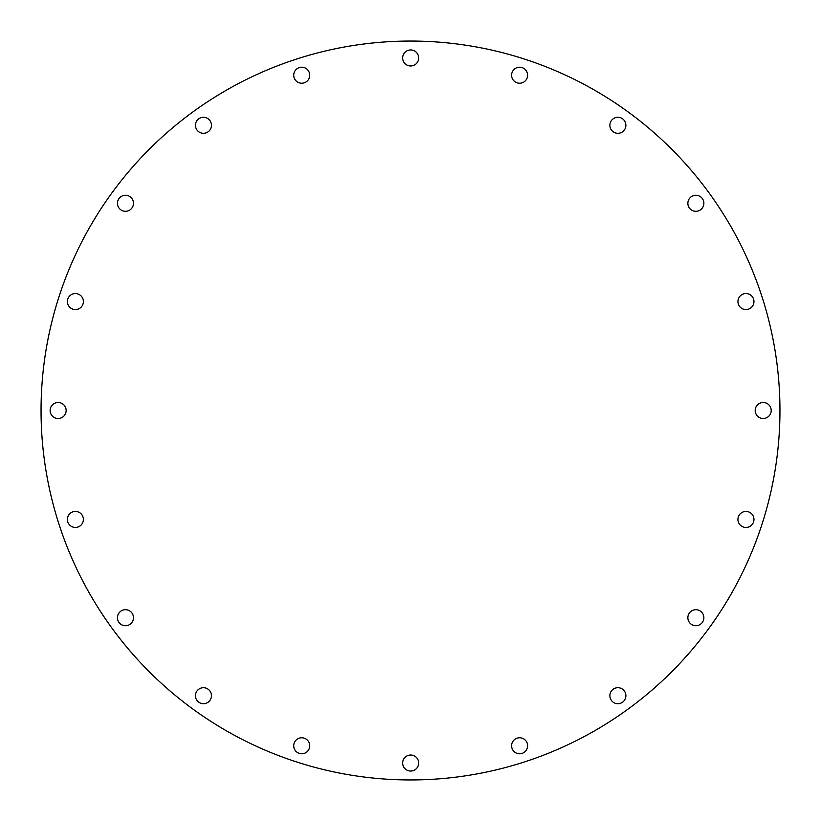 <?xml version="1.0" encoding="UTF-8"?>
<svg xmlns="http://www.w3.org/2000/svg" width="821" height="821" viewBox="0 0 821 821"><rect width="100%" height="100%" fill="white"/><g stroke="black" fill="none" stroke-linecap="round" stroke-linejoin="round"><path stroke-width="1.23" d="M117.454 203.29A8.005 8.005 0 0 1 125.459 195.275A8.005 8.005 0 0 1 133.474 203.29A8.005 8.005 0 0 1 125.459 211.295A8.005 8.005 0 0 1 117.454 203.29M203.454 133.3A8.005 8.005 0 0 1 195.449 125.295A8.005 8.005 0 0 1 203.454 117.29A8.005 8.005 0 0 1 211.459 125.295A8.005 8.005 0 0 1 203.454 133.3M301.728 83.229A8.005 8.005 0 0 1 293.723 75.224A8.005 8.005 0 0 1 301.728 67.219A8.005 8.005 0 0 1 309.733 75.224A8.005 8.005 0 0 1 301.728 83.229M410.664 65.978A8.005 8.005 0 0 1 402.659 57.973A8.005 8.005 0 0 1 410.664 49.958A8.005 8.005 0 0 1 418.669 57.973A8.005 8.005 0 0 1 410.664 65.978M519.601 83.229A8.005 8.005 0 0 1 511.596 75.224A8.005 8.005 0 0 1 519.601 67.219A8.005 8.005 0 0 1 527.616 75.224A8.005 8.005 0 0 1 519.601 83.229M617.874 133.3A8.005 8.005 0 0 1 609.87 125.295A8.005 8.005 0 0 1 617.874 117.29A8.005 8.005 0 0 1 625.889 125.295A8.005 8.005 0 0 1 617.874 133.3M687.865 203.29A8.005 8.005 0 0 1 695.869 195.275A8.005 8.005 0 0 1 703.874 203.29A8.005 8.005 0 0 1 695.869 211.295A8.005 8.005 0 0 1 687.865 203.29M737.935 301.564A8.005 8.005 0 0 1 745.94 293.549A8.005 8.005 0 0 1 753.955 301.564A8.005 8.005 0 0 1 745.94 309.568A8.005 8.005 0 0 1 737.935 301.564M755.187 410.5A8.005 8.005 0 0 1 763.202 402.495A8.005 8.005 0 0 1 771.206 410.5A8.005 8.005 0 0 1 763.202 418.505A8.005 8.005 0 0 1 755.187 410.5M737.935 519.436A8.005 8.005 0 0 1 745.94 511.432A8.005 8.005 0 0 1 753.955 519.436A8.005 8.005 0 0 1 745.94 527.451A8.005 8.005 0 0 1 737.935 519.436M687.865 617.71A8.005 8.005 0 0 1 695.869 609.705A8.005 8.005 0 0 1 703.874 617.71A8.005 8.005 0 0 1 695.869 625.725A8.005 8.005 0 0 1 687.865 617.71M617.874 703.71A8.005 8.005 0 0 1 609.87 695.705A8.005 8.005 0 0 1 617.874 687.7A8.005 8.005 0 0 1 625.889 695.705A8.005 8.005 0 0 1 617.874 703.71M519.601 753.781A8.005 8.005 0 0 1 511.596 745.776A8.005 8.005 0 0 1 519.601 737.771A8.005 8.005 0 0 1 527.616 745.776A8.005 8.005 0 0 1 519.601 753.781M410.664 771.042A8.005 8.005 0 0 1 402.659 763.027A8.005 8.005 0 0 1 410.664 755.022A8.005 8.005 0 0 1 418.669 763.027A8.005 8.005 0 0 1 410.664 771.042M301.728 753.781A8.005 8.005 0 0 1 293.723 745.776A8.005 8.005 0 0 1 301.728 737.771A8.005 8.005 0 0 1 309.733 745.776A8.005 8.005 0 0 1 301.728 753.781M203.454 703.71A8.005 8.005 0 0 1 195.449 695.705A8.005 8.005 0 0 1 203.454 687.7A8.005 8.005 0 0 1 211.459 695.705A8.005 8.005 0 0 1 203.454 703.71M117.454 617.71A8.005 8.005 0 0 1 125.459 609.705A8.005 8.005 0 0 1 133.474 617.71A8.005 8.005 0 0 1 125.459 625.725A8.005 8.005 0 0 1 117.454 617.71M67.384 519.436A8.005 8.005 0 0 1 75.388 511.432A8.005 8.005 0 0 1 83.393 519.436A8.005 8.005 0 0 1 75.388 527.451A8.005 8.005 0 0 1 67.384 519.436M67.384 301.564A8.005 8.005 0 0 1 75.388 293.549A8.005 8.005 0 0 1 83.393 301.564A8.005 8.005 0 0 1 75.388 309.568A8.005 8.005 0 0 1 67.384 301.564M50.122 410.5A8.005 8.005 0 0 1 58.137 402.495A8.005 8.005 0 0 1 66.142 410.5A8.005 8.005 0 0 1 58.137 418.505A8.005 8.005 0 0 1 50.122 410.5M779.95 410.5A369.45 369.45 0 0 1 410.5 779.95A369.45 369.45 0 0 1 41.05 410.5A369.45 369.45 0 0 1 410.5 41.05A369.45 369.45 0 0 1 779.95 410.5"/></g></svg>
